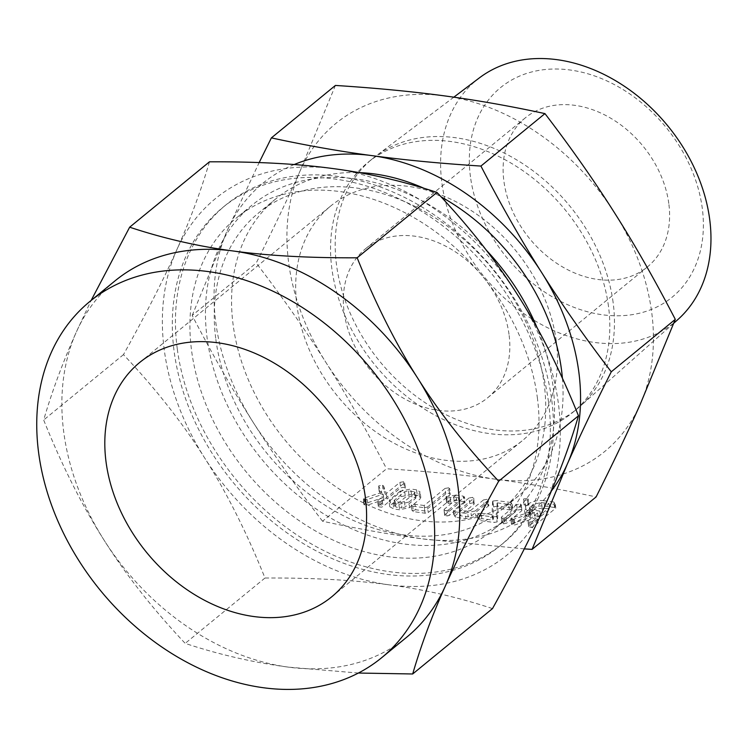<?xml version="1.0" encoding="UTF-8"?>
<svg xmlns="http://www.w3.org/2000/svg" width="748" height="748" viewBox="0 0 748 748"><rect width="100%" height="100%" fill="white"/><g stroke="black" fill="none" stroke-linecap="round" stroke-linejoin="round"><path stroke-width="0.56" stroke-dasharray="3.74 2.81" d="M525.657 505.723L528.724 505.05L528.228 498.935L528.724 505.05L527.948 503.843L524.067 504.975L523.535 498.981L524.264 504.451L525.657 505.723L524.928 500.244L527.995 499.58L527.218 498.374L527.948 503.843M521.842 510.688L521.337 504.713L521.842 510.688L521.038 509.472L517.392 510.089L502.002 523.198L503.516 523.824L506.658 523.133L521.842 510.688M502.787 518.345L505.929 517.653L521.113 505.209L520.309 504.002L516.662 504.61L501.469 517.055L502.002 523.198L501.272 517.728L502.787 518.345L503.516 523.824M497.28 506.05L493.297 507.05L492.736 520.112L481.89 518.654L477.991 519.738L477.252 514.259L478.187 519.243L479.599 520.533L494.007 522.469L497.13 521.917L497.514 521.272L497.99 508.331L509.397 509.865L511.202 509.79L512.773 508.603L512.043 503.124L512.539 509.192L511.688 507.986L497.28 506.05L496.55 500.571L492.867 501.038L493.596 506.518M473.419 502.834L469.735 503.46L454.036 516.597L453.307 511.127L453.681 510.547L454.41 516.017L455.784 517.326L465.854 518.682L475.896 516.466L488.93 505.48L488.201 500.001L488.668 506.013L487.892 504.788L484.208 505.414L471.38 515.924L468.192 516.812L459.973 515.709L474.185 504.068L473.718 498.037L474.185 504.068L473.419 502.834L472.689 497.364L469.005 497.99L469.735 503.46M463.891 501.553L456.635 500.58L446.79 502.123L446.743 502.946L448.23 503.441L454.41 502.469L459.16 503.105L444.948 514.746L444.798 515.568L446.276 516.045L449.398 515.344L465.163 502.142L464.433 496.663L463.994 497.317L464.723 502.787L463.891 501.553L463.162 496.083L455.906 495.101L456.635 500.58M455.906 495.101L446.06 496.644L446.743 502.946L446.004 497.476L447.5 497.972L448.23 503.441M447.5 497.972L453.671 496.99L458.421 497.626L444.219 509.266L444.798 515.568L444.069 510.099L445.537 510.575L446.276 516.045M415.748 509.762L411.83 510.819L411.297 504.872L412.026 510.351L413.448 511.632L425.051 513.193L428.239 512.502L450.203 494.512L449.735 488.509L450.203 494.512L449.426 493.287L445.743 493.914L424.901 510.987L415.748 509.762L415.018 504.283L411.297 504.872L412.718 506.162L413.448 511.632M411.522 494.512L400.928 496.653L390.708 505.012L389.764 506.751L393.841 508.995L399.6 509.771L409.642 507.565L419.852 499.197L420.806 497.401L417.281 495.288L411.522 494.512L410.792 489.033L400.189 491.174L400.928 496.653M524.292 548.873L422.882 538.925C390.484 534.605 357.039 528.696 322.538 521.216L386.557 468.762C427.024 471.362 463.423 474.849 495.756 479.234C528.153 483.554 561.598 489.463 596.1 496.943M381.751 492.474L364.108 498.121L363.341 499.281L367.203 499.496L383.126 494.166L383.406 495.896L377.88 500.421L377.731 501.254L380.732 501.693L382.331 501.029L404.369 482.974L403.602 481.749L399.918 482.367L386.333 493.502L383.518 485.807L382.443 485.274L378.647 485.91L379.376 491.389L382.48 497.953L364.837 503.6L364.07 504.76L367.941 504.975L383.855 499.636L384.135 501.375L378.61 505.9L378.46 506.733L381.471 507.172L383.06 506.508L405.369 487.911L404.64 482.441L405.098 488.453L404.331 487.219L400.657 487.846L387.062 498.981L384.248 491.286L383.182 490.744L379.507 491.67L378.778 486.191L381.751 492.474L382.48 497.953M364.07 503.984L363.341 498.505L364.07 503.984M378.61 505.9L377.88 500.421L378.61 505.9M526.283 511.828L524.984 514.175L530.706 517.41L512.67 523.329L511.679 523.787L511.632 524.591L514.923 524.937L534.82 517.962L538.317 518.429L528.958 526.096L528.789 526.938L531.791 527.387L533.38 526.723L555.783 508.07L555.053 502.6L554.614 503.254L555.353 508.724L554.539 507.499L544.525 506.153C538.607 505.555 533.623 506.555 529.565 509.145L526.283 511.828L525.554 506.349L524.255 508.705L529.977 511.931L530.706 517.41M529.977 511.931L510.949 518.317L511.632 524.591L510.903 519.121L512.371 519.636L513.109 525.115M512.371 519.636L534.081 512.483L537.588 512.96L528.228 520.617L528.789 526.938L528.06 521.459L529.528 521.945L530.257 527.424M444.611 95.903A212.067 161.063 50.7 0 1 614.547 212.862A212.067 161.063 50.7 0 1 651.648 311.972A212.067 161.063 50.7 0 1 640.12 404.528A212.067 161.063 50.7 0 1 495.756 479.234A212.067 161.063 50.7 0 1 325.81 362.266A212.067 161.063 50.7 0 1 288.719 263.165A212.067 161.063 50.7 0 1 300.238 170.6A212.067 161.063 50.7 0 1 444.611 95.903M335.413 85.44L300.238 170.6C288.036 198.005 273.366 228.804 256.218 263.016C282.52 297.377 305.717 330.457 325.81 362.266C345.978 394.018 366.23 429.52 386.557 468.762M608.461 306.156A161.596 122.728 -129.3 0 0 511.959 163.653A161.596 122.728 -129.3 0 0 367.782 162.559A161.596 122.728 -129.3 0 0 331.906 268.971A161.596 122.728 -129.3 0 0 428.408 411.484A161.596 122.728 -129.3 0 0 572.585 412.578A161.596 122.728 -129.3 0 0 608.461 306.156M322.538 521.216C296.236 486.845 273.039 453.765 252.936 421.966C232.778 390.213 212.526 354.711 192.189 315.46L256.218 263.016M192.189 315.46L227.364 230.3L259.154 162.578M613.108 302.351A161.596 122.728 -129.3 0 0 518.598 161.044A161.596 122.728 -129.3 0 0 375.318 156.472A161.596 122.728 -129.3 0 0 372.429 158.754A161.596 122.728 -129.3 0 0 336.553 265.166A161.596 122.728 -129.3 0 0 433.055 407.679A161.596 122.728 -129.3 0 0 577.232 408.763A161.596 122.728 -129.3 0 0 580.027 406.379A161.596 122.728 -129.3 0 0 613.108 302.351M294.198 164.532A212.067 161.063 -129.3 0 0 227.364 230.3A212.067 161.063 -129.3 0 0 215.845 322.856A212.067 161.063 -129.3 0 0 252.936 421.966A212.067 161.063 -129.3 0 0 422.882 538.925A212.067 161.063 -129.3 0 0 551.407 490.94M479.44 77.839A156.444 118.82 -129.3 0 0 441.909 183.064A156.444 118.82 -129.3 0 0 537.27 322.173A156.444 118.82 -129.3 0 0 677.632 319.779M562.412 378.282A191.806 145.673 50.7 0 1 518.85 495.644A191.806 145.673 50.7 0 1 347.717 494.344A191.806 145.673 50.7 0 1 233.18 325.193A191.806 145.673 50.7 0 1 275.76 198.884A191.806 145.673 50.7 0 1 358.928 172.601M424.023 188.309A191.806 145.673 50.7 0 1 441.086 196.836M470.464 176.818A135.435 102.859 50.7 0 1 570.023 69.994A135.435 102.859 50.7 0 1 702.241 207.981A135.435 102.859 50.7 0 1 602.682 314.805A135.435 102.859 50.7 0 1 470.464 176.818M215.854 339.377A191.806 145.673 -129.3 0 0 330.401 508.528A191.806 145.673 -129.3 0 0 501.534 509.827A191.806 145.673 -129.3 0 0 544.114 383.518A191.806 145.673 -129.3 0 0 429.567 214.367A191.806 145.673 -129.3 0 0 258.443 213.068A191.806 145.673 -129.3 0 0 215.854 339.377M668.796 203.484A96.342 73.173 -129.3 0 0 611.256 118.53A96.342 73.173 -129.3 0 0 525.302 117.875A96.342 73.173 -129.3 0 0 503.918 181.315A96.342 73.173 -129.3 0 0 561.449 266.279A96.342 73.173 -129.3 0 0 647.403 266.924A96.342 73.173 -129.3 0 0 668.796 203.484M486.359 250.234A201.997 153.415 -129.3 0 0 251.983 205.186A201.997 153.415 -129.3 0 0 207.14 338.208A201.997 153.415 -129.3 0 0 327.764 516.344A201.997 153.415 -129.3 0 0 507.995 517.71A201.997 153.415 -129.3 0 0 552.837 384.696A201.997 153.415 -129.3 0 0 537.167 327.895M509.014 334.365A96.342 73.173 -129.3 0 0 451.483 249.411A96.342 73.173 -129.3 0 0 365.529 248.757A96.342 73.173 -129.3 0 0 344.145 312.197A96.342 73.173 -129.3 0 0 401.676 397.16A96.342 73.173 -129.3 0 0 487.631 397.814A96.342 73.173 -129.3 0 0 509.014 334.365M537.316 397.403A201.997 153.415 50.7 0 1 492.474 530.425A201.997 153.415 50.7 0 1 312.253 529.06A201.997 153.415 50.7 0 1 191.619 350.924A201.997 153.415 50.7 0 1 236.462 217.902A201.997 153.415 50.7 0 1 416.683 219.267A201.997 153.415 50.7 0 1 537.316 397.403M556.194 340.714A151.479 115.042 50.7 0 1 522.572 440.469A151.479 115.042 50.7 0 1 387.417 439.441A151.479 115.042 50.7 0 1 296.956 305.857A151.479 115.042 50.7 0 1 330.588 206.102A151.479 115.042 50.7 0 1 465.733 207.131A151.479 115.042 50.7 0 1 556.194 340.714M177.295 348.998A218.734 166.121 50.7 0 1 225.859 204.952A218.734 166.121 50.7 0 1 421.012 206.429A218.734 166.121 50.7 0 1 551.641 399.329A218.734 166.121 50.7 0 1 503.077 543.375A218.734 166.121 50.7 0 1 307.924 541.889A218.734 166.121 50.7 0 1 177.295 348.998M548.499 401.91A218.734 166.121 -129.3 0 0 417.87 209.01A218.734 166.121 -129.3 0 0 222.717 207.523A218.734 166.121 -129.3 0 0 174.153 351.569A218.734 166.121 -129.3 0 0 304.782 544.469A218.734 166.121 -129.3 0 0 499.935 545.947A218.734 166.121 -129.3 0 0 548.499 401.91M209.459 161.82C201.053 190.6 190.17 219.912 176.818 249.748C163.616 279.462 145.832 314.422 123.476 354.617C155.762 388.866 182.802 423.274 204.587 457.841C226.513 492.278 246.653 532.333 264.988 578.008C312.664 577.774 354.028 580.046 389.091 584.833A230.244 174.873 50.7 0 1 204.587 457.841A230.244 174.873 50.7 0 1 164.308 350.242A230.244 174.873 50.7 0 1 176.818 249.748A230.244 174.873 50.7 0 1 333.561 168.646A230.244 174.873 50.7 0 1 518.065 295.638A230.244 174.873 50.7 0 1 558.345 403.228A230.244 174.873 50.7 0 1 545.834 503.731A230.244 174.873 50.7 0 1 389.091 584.833C424.303 589.489 458.767 597.418 492.493 608.601M114.921 280.949A230.244 174.873 -129.3 0 0 76.315 332.075A230.244 174.873 -129.3 0 0 63.804 432.568A230.244 174.873 -129.3 0 0 104.084 540.168A230.244 174.873 -129.3 0 0 288.588 667.16A230.244 174.873 -129.3 0 0 406.734 637.174M358.376 673.041L288.588 667.16C253.376 662.494 218.912 654.565 185.186 643.383C152.901 609.134 125.87 574.726 104.084 540.168C82.149 505.723 62.019 465.667 43.674 419.993C52.08 391.213 62.963 361.91 76.315 332.075L91.144 300.425M264.988 578.008L185.186 643.383M123.476 354.617L43.674 419.993M364.108 498.121L364.837 503.6M364.837 499.795L365.566 505.274M367.203 499.496L367.941 504.975M383.126 494.166L383.855 499.636M383.406 495.896L384.135 501.375M379.208 501.73L379.937 507.209M380.732 501.693L381.471 507.172M382.331 501.029L383.06 506.508M403.602 481.749L404.331 487.219M399.918 482.367L400.657 487.846M386.333 493.502L387.062 498.981M383.518 485.807L384.248 491.286M382.443 485.274L383.182 490.744M400.189 491.174L389.979 499.542L390.708 505.012M389.979 499.542L389.035 501.272L393.111 503.526L393.841 508.995M393.111 503.526L398.871 504.292L399.6 509.771M398.871 504.292L408.913 502.086L409.642 507.565M408.913 502.086L419.123 493.717L419.852 499.197M419.123 493.717L420.077 491.922L416.552 489.809L417.281 495.288M416.552 489.809L410.792 489.033M401.209 502.422L395.355 501.637L394.383 500.178L404.696 491.735L408.455 490.912L414.299 491.698L414.719 493.082L404.406 501.525L401.209 502.422L401.938 507.901L396.094 507.116L395.112 505.657L405.425 497.205L409.184 496.382L415.037 497.168L415.449 498.551L405.136 507.004L401.938 507.901M415.215 492.334L414.719 493.082L415.449 498.551L415.953 497.813L415.215 492.334M394 500.861L394.383 500.178L394.729 506.34L394 500.861M395.355 501.637L396.094 507.116M404.406 501.525L405.136 507.004M414.299 491.698L415.037 497.168M408.455 490.912L409.184 496.382M404.696 491.735L405.425 497.205M412.718 506.162L424.322 507.714L425.051 513.193M424.322 507.714L427.501 507.032L428.239 512.502M427.501 507.032L449.473 489.033L448.697 487.808L449.426 493.287M448.697 487.808L445.013 488.435L445.743 493.914M445.013 488.435L424.172 505.517L424.901 510.987M424.172 505.517L415.018 504.283M446.537 496.363L447.276 501.843M446.06 496.644L446.004 497.476L446.06 496.644M450.165 497.57L450.894 503.039M453.671 496.99L454.41 502.469M458.421 497.626L459.16 503.105M444.219 509.266L444.069 510.099L444.219 509.266M445.537 510.575L447.07 510.538L447.8 516.017M447.07 510.538L448.669 509.874L449.398 515.344M448.669 509.874L463.994 497.317L463.162 496.083M469.005 497.99L453.681 510.547L455.046 511.847L455.784 517.326M455.046 511.847L465.125 513.203L465.854 518.682M465.125 513.203L475.167 510.996L475.896 516.466M475.167 510.996L487.939 500.534L487.163 499.309L487.892 504.788M487.163 499.309L483.479 499.935L484.208 505.414M483.479 499.935L470.651 510.445L471.38 515.924M470.651 510.445L467.463 511.333L468.192 516.812M467.463 511.333L459.244 510.23L459.973 515.709M459.244 510.23L473.456 498.589L472.689 497.364M492.867 501.038L493.297 507.05M492.567 501.571L492.006 514.633L492.736 520.112M492.006 514.633L481.16 513.175L481.89 518.654M481.16 513.175L477.458 513.773L478.87 515.054L479.599 520.533M478.87 515.054L493.278 516.99L494.007 522.469M493.278 516.99L496.401 516.447L497.13 521.917M496.401 516.447L496.784 515.802L497.514 521.272M496.784 515.802L497.261 502.852L497.99 508.331M497.261 502.852L508.659 504.386L509.397 509.865M508.659 504.386L510.473 504.311L511.202 509.79M510.473 504.311L511.81 503.713L510.959 502.506L511.688 507.986M510.959 502.506L496.55 500.571M520.309 504.002L521.038 509.472M516.662 504.61L517.392 510.089M501.469 517.055L501.272 517.728L501.469 517.055M504.339 518.317L505.068 523.787M505.929 517.653L506.658 523.133M527.218 498.374L523.535 498.981L524.928 500.244M529.229 511.838L529.958 517.307M510.949 518.317L510.903 519.121L510.949 518.317M513.465 519.654L514.194 525.133M514.185 519.458L514.923 524.937M534.081 512.483L534.82 517.962M537.588 512.96L538.317 518.429M528.228 520.617L528.06 521.459L528.228 520.617M529.528 521.945L531.061 521.908L531.791 527.387M531.061 521.908L532.651 521.244L533.38 526.723M532.651 521.244L554.614 503.254L553.81 502.02L554.539 507.499M553.81 502.02L543.796 500.674L544.525 506.153M543.796 500.674C537.877 500.085 532.885 501.076 528.836 503.666L529.565 509.145M528.836 503.666L525.554 506.349M541.496 502.553L549.041 503.572L539.878 511.08L532.324 510.061L529.219 508.331L533.287 504.264L541.496 502.553L542.225 508.032L549.771 509.042L540.608 516.559L533.053 515.54L529.949 513.811L534.016 509.743L542.225 508.032M549.041 503.572L549.771 509.042M539.878 511.08L540.608 516.559M533.287 504.264L534.016 509.743M530.005 506.948L530.734 512.427M532.324 510.061L533.053 515.54M511.941 517.85L512.67 523.329M372.429 158.754L367.782 162.559M577.232 408.763L572.585 412.578M453.83 97.175L375.318 156.472M673.855 323.127L580.027 406.379M518.85 495.644L501.534 509.827M275.76 198.884L258.443 213.068M365.529 248.757L525.302 117.875M487.631 397.814L647.403 266.924M507.995 517.71L492.474 530.425M251.983 205.186L236.462 217.902M139.708 362.462L330.588 206.102M331.691 596.829L522.572 440.469M222.717 207.523L225.859 204.952M499.935 545.947L503.077 543.375M363.911 504.367L363.182 498.897M378.348 506.424L377.618 500.945M379.227 491.586L378.497 486.106M389.764 506.751L389.035 501.272M420.806 497.401L420.077 491.922M446.593 502.581L445.864 497.102M444.686 515.269L443.957 509.79M501.992 523.133L501.263 517.653M511.501 524.226L510.762 518.757M528.686 526.667L527.948 521.188M524.984 514.175L524.255 508.705M529.949 513.811L529.219 508.331"/><path stroke-width="1.12" d="M480.927 166.065C501.263 205.307 521.515 240.809 541.674 272.562C561.776 304.371 584.973 337.451 611.266 371.812C594.118 406.024 579.448 436.832 567.246 464.228L532.071 549.387L596.1 496.943C613.248 462.731 627.918 431.933 640.12 404.528L675.294 319.368C654.958 280.117 634.715 244.615 614.547 212.862C594.445 181.063 571.248 147.982 544.955 113.612C510.454 106.132 477 100.223 444.611 95.903C412.279 91.527 375.879 88.04 335.413 85.44L271.384 137.884C305.895 145.364 339.34 151.274 371.737 155.593C404.06 159.978 440.46 163.466 480.927 166.065L544.955 113.612M532.071 549.387L524.292 548.873M611.266 371.812L675.294 319.368M259.154 162.578L271.384 137.884M551.407 490.94A212.067 161.063 -129.3 0 0 567.246 464.228A212.067 161.063 -129.3 0 0 578.774 371.663A212.067 161.063 -129.3 0 0 541.674 272.562A212.067 161.063 -129.3 0 0 371.737 155.593A212.067 161.063 -129.3 0 0 294.198 164.532M673.855 323.127L677.632 319.779A156.444 118.82 -129.3 0 0 709.656 219.071A156.444 118.82 -129.3 0 0 618.147 82.261A156.444 118.82 -129.3 0 0 479.44 77.839L453.83 97.175M441.086 196.836A191.806 145.673 50.7 0 1 561.43 369.334A191.806 145.673 50.7 0 1 562.412 378.282M358.928 172.601A191.806 145.673 50.7 0 1 424.023 188.309M537.167 327.895A201.997 153.415 -129.3 0 0 486.359 250.234M106.085 462.217A151.479 115.042 50.7 0 1 139.708 362.462A151.479 115.042 50.7 0 1 274.862 363.491A151.479 115.042 50.7 0 1 365.323 497.074A151.479 115.042 50.7 0 1 331.691 596.829A151.479 115.042 50.7 0 1 196.537 595.801A151.479 115.042 50.7 0 1 106.085 462.217M417.571 377.964C439.347 412.522 466.387 446.93 498.673 481.179C476.317 521.375 458.543 556.334 445.331 586.058A230.244 174.873 -129.3 0 0 457.841 485.555A230.244 174.873 -129.3 0 0 417.571 377.964A230.244 174.873 -129.3 0 0 233.058 250.973C268.121 255.751 309.494 258.032 357.161 257.789C375.505 303.464 395.636 343.519 417.571 377.964M381.602 657.763L406.734 637.174A230.244 174.873 -129.3 0 0 445.331 586.058C431.979 615.894 421.096 645.197 412.69 673.976L492.493 608.601C514.848 568.405 532.623 533.446 545.834 503.731C559.186 473.886 570.07 444.583 578.475 415.804C560.13 370.129 540 330.074 518.065 295.638C496.289 261.071 469.248 226.663 436.963 192.414C403.237 181.231 368.773 173.312 333.561 168.646C298.499 163.859 257.134 161.587 209.459 161.82L129.656 227.196C163.382 238.378 197.846 246.307 233.058 250.973A230.244 174.873 -129.3 0 0 114.921 280.949L89.797 301.528A230.244 174.873 50.7 0 1 295.226 303.09A230.244 174.873 50.7 0 1 432.718 506.134A230.244 174.873 50.7 0 1 381.602 657.763A230.244 174.873 50.7 0 1 176.182 656.202A230.244 174.873 50.7 0 1 38.681 453.148A230.244 174.873 50.7 0 1 89.797 301.528M578.475 415.804L498.673 481.179M436.963 192.414L357.161 257.789M412.69 673.976L358.376 673.041M91.144 300.425L129.656 227.196"/></g></svg>
